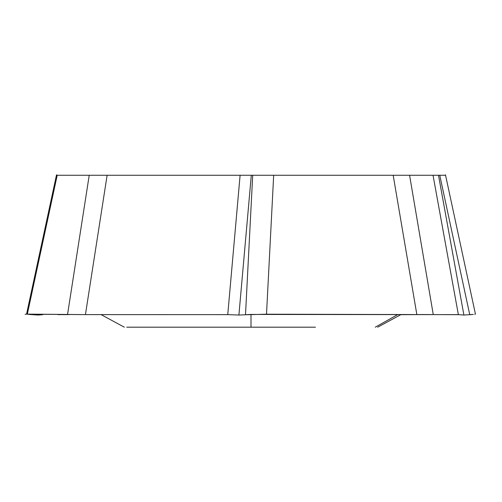 <?xml version="1.0" encoding="UTF-8"?>
<svg xmlns="http://www.w3.org/2000/svg" width="502" height="502" viewBox="0 0 502 502"><rect width="100%" height="100%" fill="white"/><g stroke="black" fill="none" stroke-linecap="round" stroke-linejoin="round"><path stroke-width="0.75" d="M444.069 314.635L459.299 314.685M433.257 314.578L420.293 314.528M400.772 314.691L414.985 314.616M57.968 314.635L69.558 314.541M42.733 314.691L38.102 315.043L28.67 314.409L38.102 315.043L42.701 314.685M251 314.409L245.503 314.76L266.506 314.202L433.264 314.603L416.861 314.616L393.179 175.261L56.431 175.261M57.209 175.261L27.321 314.202L85.434 314.603L26.625 314.126M252.707 175.261L245.503 314.76L238.908 315.043L227.751 314.635L85.434 314.603L107.127 175.261M393.179 175.261L438.491 175.261L463.898 315.043L458.364 314.635L433.264 314.603L409.582 175.261M445.569 175.261L439.758 175.261L469.759 314.76L473.33 314.409L463.898 315.043L458.364 314.635L433.031 175.261M439.758 175.261L438.491 175.261M474.679 314.202L475.432 314.133M315.457 327.191L251 327.191L315.457 327.191M126.742 327.191L251 327.191L251 314.434L416.861 314.616M240.107 175.261L251.301 175.261L238.908 315.043L227.751 314.635L240.107 175.261M62.38 314.635L68.736 314.603M85.139 314.616L87.53 314.622M377.686 327.191L400.885 314.628L412.575 314.616M67.525 314.616L89.224 175.261M273.678 175.261L266.506 314.202M397.653 314.635L375.258 327.191M56.531 174.809L26.587 314.02M445.469 174.809L475.413 314.02M124.314 327.191L101.228 314.691M25.1 314.29L27.359 314.045"/></g></svg>
